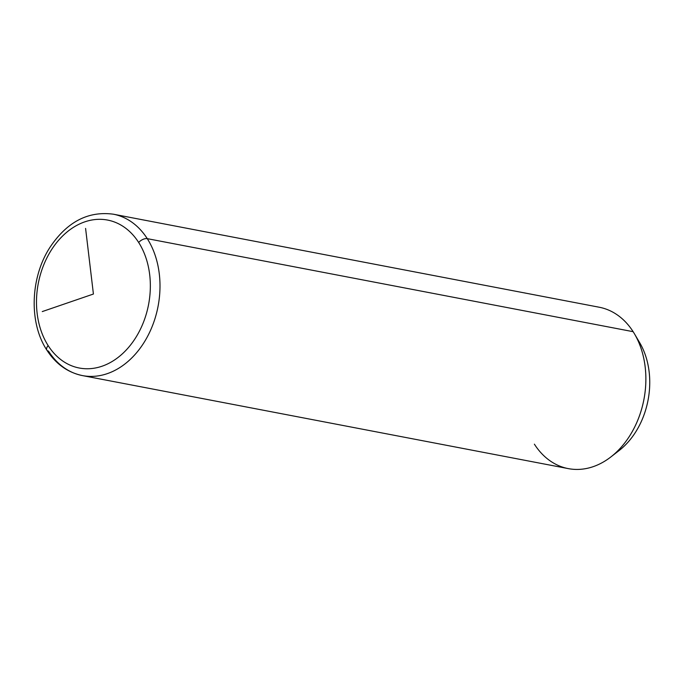 <?xml version="1.0" encoding="UTF-8"?>
<svg xmlns="http://www.w3.org/2000/svg" width="683" height="683" viewBox="0 0 683 683"><rect width="100%" height="100%" fill="white"/><g stroke="black" fill="none" stroke-linecap="round" stroke-linejoin="round"><path stroke-width="1.02" d="M534.388 444.163A82.156 61.248 -79.2 0 0 610.815 456.978A82.156 61.248 -79.2 0 0 634.413 333.748A82.156 61.248 -79.2 0 0 633.141 331.682L147.272 238.657A82.156 61.248 -79.2 0 0 113.352 214.197A82.156 61.248 100.8 0 1 147.272 238.657L633.141 331.682A82.156 61.248 100.8 0 1 635.54 425.244A82.156 61.248 100.8 0 1 568.316 468.615L82.447 375.59A82.156 61.248 -79.2 0 0 149.671 332.211A82.156 61.248 -79.2 0 0 147.272 238.657A82.156 61.248 100.8 0 1 149.671 332.211A82.156 61.248 100.8 0 1 82.447 375.59C67.728 372.508 55.869 364.022 46.862 350.131A6.847 3.586 -32.6 0 1 48.151 345.589A75.309 56.143 100.8 0 1 58.883 239.946A75.309 56.143 100.8 0 1 138.675 242.482A75.309 56.143 100.8 0 1 127.952 348.125A75.309 56.143 100.8 0 1 48.151 345.589A75.309 56.143 -79.2 0 0 127.952 348.125A75.309 56.143 -79.2 0 0 138.675 242.482A6.847 3.586 -32.6 0 1 147.272 238.657A6.847 3.586 147.4 0 0 138.675 242.482A75.309 56.143 -79.2 0 0 58.883 239.946A75.309 56.143 -79.2 0 0 48.151 345.589A6.847 3.586 147.4 0 0 46.862 350.131A6.847 3.586 147.4 0 0 48.519 351.13A82.156 61.248 -79.2 0 0 82.447 375.59M634.413 333.748L639.723 342.746A71.894 53.59 100.8 0 1 619.08 450.575L610.815 456.978M615.007 453.461A71.894 53.59 -79.2 0 0 638.614 340.945M46.862 350.131C28.695 322.675 30.308 277.358 50.072 247.186C67.071 221.847 88.167 210.851 113.352 214.197L599.222 307.23A82.156 61.248 100.8 0 1 633.141 331.682M85.588 228.412L93.417 294.031L42.252 311.585"/></g></svg>
